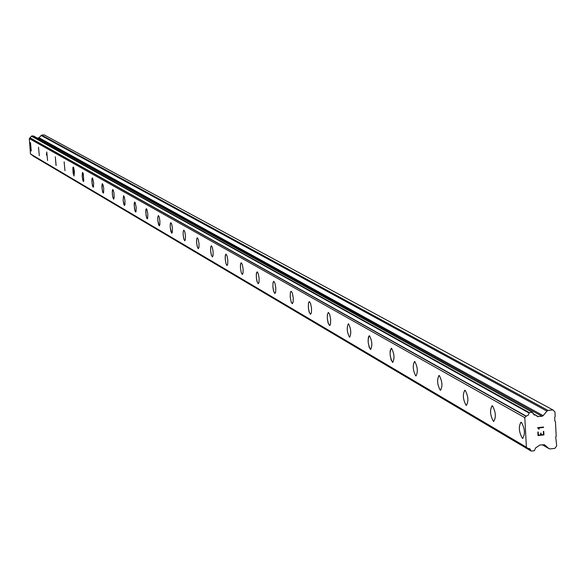 <?xml version="1.0" encoding="UTF-8"?>
<svg xmlns="http://www.w3.org/2000/svg" width="586" height="586" viewBox="0 0 586 586"><rect width="100%" height="100%" fill="white"/><g stroke="black" fill="none" stroke-linecap="round" stroke-linejoin="round"><path stroke-width="0.88" d="M522.873 438.321L522.302 438.182C518.925 432.16 518.449 426.85 520.888 422.242M522.294 438.182C518.822 431.772 518.42 426.454 521.071 422.242L521.445 422.374C524.924 428.776 525.334 434.094 522.675 438.321L522.294 438.182M493.72 421.393L493.361 421.261C490.072 415.064 489.676 409.9 492.174 405.768L492.518 405.893C495.815 412.083 496.217 417.247 493.72 421.393L493.375 421.261C490.16 415.43 489.706 410.266 492.013 405.768M466.375 405.395L466.038 405.278C462.925 399.286 462.537 394.261 464.888 390.217L465.196 390.327C468.331 396.312 468.719 401.337 466.368 405.395L466.046 405.278C462.911 399.286 462.53 394.268 464.874 390.217M440.504 390.269L440.189 390.166C437.215 384.357 436.841 379.472 439.053 375.501L439.353 375.604C442.335 381.398 442.716 386.291 440.496 390.269L440.196 390.159C437.295 384.672 436.87 379.787 438.929 375.501M416.111 375.941L415.708 375.838C412.94 370.506 412.529 365.745 414.478 361.555M415.701 375.838C412.866 370.213 412.5 365.452 414.595 361.555L414.873 361.65C417.708 367.276 418.082 372.037 415.987 375.941L415.701 375.838M392.847 362.346L391.228 360.236L390.137 354.867L390.151 350.831L391.28 348.333M392.466 362.251C389.763 356.793 389.404 352.149 391.382 348.333L391.638 348.421C394.349 353.871 394.715 358.515 392.73 362.346L392.466 362.251M370.748 349.432L369.209 347.388L368.162 342.151L368.338 337.206L369.239 335.763M370.396 349.344C367.818 344.041 367.459 339.514 369.334 335.763L369.576 335.844C372.161 341.14 372.52 345.667 370.638 349.432L370.396 349.344M349.725 337.14L349.395 337.06C346.941 331.91 346.597 327.493 348.37 323.809L348.582 323.89C351.058 329.032 351.41 333.456 349.63 337.14L349.41 337.06C346.927 331.91 346.582 327.493 348.362 323.809M329.706 325.442L328.321 323.523L327.347 318.528L327.34 314.763L328.307 312.426M329.398 325.369L327.962 322.366L327.325 318.352L327.354 314.572L328.387 312.426L329.706 314.382L330.68 319.509L330.482 324.234L329.955 325.325L329.398 325.369M310.617 314.286L309.298 312.419L308.361 307.54L308.485 302.918L309.269 301.57M310.331 314.213L308.954 311.298L308.339 307.379L308.514 302.764L309.335 301.57L310.595 303.467L311.54 308.47L311.356 313.092L310.331 314.213M292.399 303.636L291.139 301.827L290.231 297.051L290.348 292.531L291.088 291.213M292.128 303.57L291.11 301.783L290.209 296.897L290.37 292.385L291.154 291.213L292.355 293.051L293.271 297.937L293.103 302.464L292.128 303.57M274.988 293.454L273.787 291.696L272.908 287.03L273.01 282.599L273.721 281.309M274.739 293.396L273.472 290.634L272.886 286.884L273.032 282.459L273.779 281.309L274.929 283.097L275.808 287.88L275.662 292.311L274.739 293.396M258.331 283.719L257.188 282.012L256.338 277.442L256.309 273.977L257.108 271.838M258.104 283.668L256.88 280.972L256.316 277.303L256.448 272.973L257.159 271.838L258.265 273.574L259.115 278.247L258.983 282.591L258.104 283.668M242.384 274.402L241.293 272.739L240.465 268.263L240.436 264.865L241.198 262.77M242.172 274.351L241.271 272.702L240.45 268.132L240.568 263.883L241.249 262.77L242.304 264.462L243.131 269.033L243.007 273.296L242.172 274.351M227.112 265.473L226.057 263.846L225.258 259.466L225.222 256.133L225.954 254.082M226.907 265.421L226.035 263.81L225.244 259.342L225.346 255.174L225.998 254.082L227.009 255.73L227.808 260.206L227.705 264.381L226.907 265.421M212.454 256.902L211.443 255.32L210.674 251.028L210.63 247.761L211.326 245.746M212.264 256.858L211.172 254.353L210.652 250.911L210.748 246.823L211.37 245.746L212.344 247.351L213.121 251.731L213.026 255.833L212.264 256.858M198.383 248.676L197.416 247.138L196.669 242.926L196.72 238.905L197.292 237.74M198.2 248.632L197.152 246.186L196.647 242.816L196.625 239.601L197.328 237.74L198.266 239.308L199.013 243.6L198.932 247.622L198.2 248.632M184.868 240.773L183.938 239.271L183.206 235.14L183.162 231.99L183.799 230.056M184.693 240.736L183.682 238.348L183.191 235.037L183.162 231.88L183.836 230.056L184.737 231.58L185.469 235.792L185.396 239.74L184.693 240.736M171.866 233.177L170.973 231.712L170.27 227.654L170.218 224.563L170.826 222.658M171.705 233.14L170.255 227.551L170.314 223.684L170.863 222.658L171.727 224.152L172.438 228.276L172.379 232.159L171.705 233.14M159.363 225.866L158.506 224.431L157.817 220.453L157.759 217.413L158.345 215.545M159.209 225.83L157.802 220.358L157.759 217.311L158.381 215.545L159.209 217.003L159.905 221.054L159.846 224.856L159.209 225.83M147.284 218.827L146.075 215.575L145.848 209.693L146.354 208.697L146.925 209.444L147.833 214.095L147.657 218.388L147.181 218.79L146.493 217.421L145.731 211.436L146.332 208.697M135.688 212.037L134.509 208.858L134.201 203.803L134.575 202.199L135.095 202.368L136.201 207.385L136.04 211.605L135.586 212.007L134.919 210.667L134.172 204.785L134.743 202.097M124.525 205.496L123.756 204.155L123.119 200.383L123.573 195.731M124.393 205.466L123.104 200.302L123.602 195.731L124.349 197.086L124.986 200.917L124.957 204.536L124.393 205.466M113.721 199.181L112.981 197.87L112.358 194.164L112.366 190.611L112.622 189.718L113.12 189.842L113.918 192.633L114.219 197.526L113.611 199.152L112.6 196.127L112.27 192.098L112.82 189.586M103.275 193.087L102.389 191.036L101.891 186.216L102.22 183.784L103.114 184.956L103.722 188.655L103.59 192.677L103.268 193.087L102.777 192.406L101.964 188.084L102.411 183.652M93.203 187.198L92.17 184.26L91.87 179.536L92.185 178.027L92.632 178.166L93.628 182.839L93.511 186.788L93.123 187.168L92.537 185.938L91.877 181.374L92.339 177.924M83.49 181.506L82.641 179.528L82.179 175.778L82.458 172.511L83.293 173.632L83.761 181.103L83.461 181.506L83 180.854L82.23 176.679L82.633 172.387M74.056 175.998L73.082 173.17L72.847 167.926L73.235 167.032L73.682 167.662L74.437 171.771L73.983 175.976L73.221 167.032M64.958 170.673L64.138 161.846M56.131 165.516L55.311 156.828M56.044 165.494L55.326 156.828L56.044 165.494M47.576 160.513L46.777 151.964M39.291 155.671L38.508 147.247M31.27 150.976L30.487 142.676M31.19 150.954L30.501 142.676L31.19 150.954M46.411 155.012L46.799 151.964M32.926 155.561L531.048 450.934M33.424 135.974L31.644 136.011L29.3 138.574L30.472 153.928L31.212 154.55M552.876 409.907L554.935 411.914L555.176 416.602L554.678 417.21L554.883 421.144L555.44 421.598L556.202 436.255L555.696 436.826L556.7 445.909L554.876 448.363L550.078 448.927L548.884 448.568L544.482 444.781L539.933 445.001L535.611 447.938L534.366 450.773L531.172 451.081L529.781 448.678L527.708 448.334L526.396 447.206L524.814 417.65L525.957 416.265L528.25 415.166L529.326 412.61L532.535 412.302L534.007 414.873L535.897 415.203L537.457 416.514L542.028 416.287L543.163 415.65L546.928 411.094L548.071 410.456L552.876 409.907L44.155 134.875L41.599 135.102L39.05 137.747L37.438 138.15M540.761 434.863L540.673 433.157L541.061 433.113L541.156 434.819L543.522 434.541L543.354 431.406L543.749 431.362L543.94 434.9L538.014 435.588L537.831 432.05L538.226 432.007L538.388 435.142L540.761 434.863L538.388 435.134L538.219 432.007M541.156 434.819L541.061 433.105M543.515 434.541L541.149 434.812M543.94 434.9L543.749 431.362M538.014 435.588L543.933 434.9M539.237 429.077L538.82 429.12L539.23 429.077L538.871 428.432L539.237 429.077M538.82 429.12L537.611 427.707L543.53 427.018L543.552 427.428L538.395 428.022L538.878 428.439L538.395 428.022L543.552 427.421L543.53 427.018M30.472 153.928L526.396 447.206M29.3 138.574L524.814 417.65M33.234 135.871L532.322 412.266M532.879 413.555L535.78 415.166M536.168 415.43L538.446 416.697M542.27 444.73L548.884 448.568M544.211 444.657L544.702 444.942M32.984 155.861L531.026 450.824M527.708 448.334L31.183 154.536L527.664 448.305M29.893 137.871L525.957 416.265M30.025 137.805L526.213 416.133M31.483 136.208L529.012 412.991M31.644 136.011L529.326 412.61M532.901 413.621L535.692 415.166M38.449 138.062L542.028 416.287M39.05 137.747L543.163 415.65M40.998 135.417L546.928 411.094M41.599 135.102L548.071 410.456M542.226 444.73L549.111 448.722M33.065 156.001L531.172 451.081M33.343 135.886L532.535 412.302M532.864 413.518L535.897 415.203"/></g></svg>
